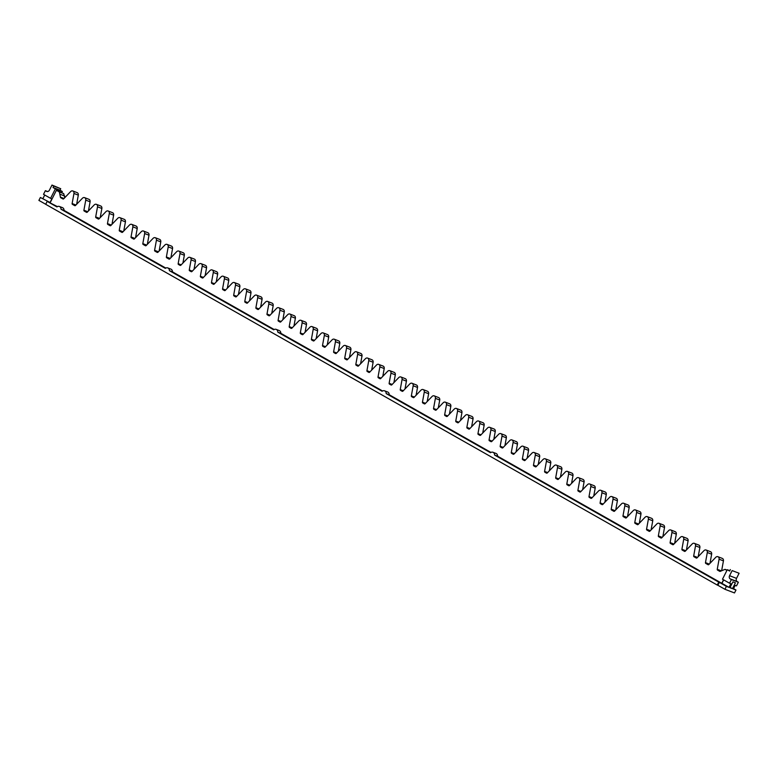 <?xml version="1.0" encoding="UTF-8"?>
<svg xmlns="http://www.w3.org/2000/svg" width="778" height="778" viewBox="0 0 778 778"><rect width="100%" height="100%" fill="white"/><g stroke="black" fill="none" stroke-linecap="round" stroke-linejoin="round"><path stroke-width="1.17" d="M64.72 197.748L63.708 193.625L56.415 190.299L59.361 191.962L60.421 197.135A0.817 0.671 -69.1 0 0 60.742 197.729L62.921 198.954A0.817 0.671 -69.1 0 0 63.718 198.789L70.642 191.573A2.46 2.023 110.9 0 1 73.959 193.459L72.13 203.564A0.817 0.671 -69.1 0 0 72.442 204.351L74.707 205.635A0.817 0.671 -69.1 0 0 75.495 205.47L82.419 198.254A2.46 2.023 110.9 0 1 85.745 200.131L83.907 210.235A0.817 0.671 -69.1 0 0 84.218 211.032L86.484 212.316A0.817 0.671 -69.1 0 0 87.282 212.151L94.206 204.935A2.46 2.023 110.9 0 1 97.522 206.812L95.694 216.916A0.817 0.671 -69.1 0 0 96.005 217.714L98.271 218.997A0.817 0.671 -69.1 0 0 99.059 218.832L105.983 211.606A2.46 2.023 110.9 0 1 109.309 213.493L107.471 223.597A0.817 0.671 -69.1 0 0 107.782 224.395L110.048 225.678A0.817 0.671 -69.1 0 0 110.846 225.513L117.76 218.287A2.46 2.023 110.9 0 1 121.086 220.174L119.258 230.278A0.817 0.671 -69.1 0 0 119.569 231.076L121.835 232.359A0.817 0.671 -69.1 0 0 122.623 232.184L129.547 224.968A2.46 2.023 110.9 0 1 132.863 226.855L131.035 236.959A0.817 0.671 -69.1 0 0 131.346 237.747L133.612 239.031A0.817 0.671 -69.1 0 0 134.409 238.865L141.324 231.649A2.46 2.023 110.9 0 1 144.65 233.536L142.821 243.64A0.817 0.671 -69.1 0 0 143.133 244.428L145.389 245.712A0.817 0.671 -69.1 0 0 146.186 245.547L153.11 238.331A2.46 2.023 110.9 0 1 156.427 240.208L154.598 250.312A0.817 0.671 -69.1 0 0 154.91 251.109L157.175 252.393A0.817 0.671 -69.1 0 0 157.973 252.228L164.887 245.012A2.46 2.023 110.9 0 1 168.213 246.889L166.385 256.993A0.817 0.671 -69.1 0 0 166.696 257.79L168.952 259.074A0.817 0.671 -69.1 0 0 169.75 258.909L176.674 251.683A2.46 2.023 110.9 0 1 179.99 253.57L178.162 263.674A0.817 0.671 -69.1 0 0 178.473 264.471L180.058 265.366A0.817 0.671 -69.1 0 0 180.856 265.201L187.78 257.985A2.46 2.023 110.9 0 1 191.096 259.862L189.268 269.966A0.817 0.671 -69.1 0 0 189.579 270.763L191.164 271.668A0.817 0.671 -69.1 0 0 191.962 271.493L198.876 264.277A2.46 2.023 110.9 0 1 202.202 266.164L200.374 276.268A0.817 0.671 -69.1 0 0 200.685 277.056L202.27 277.96A0.817 0.671 -69.1 0 0 203.068 277.795L209.982 270.569A2.46 2.023 110.9 0 1 213.308 272.456L211.47 282.56A0.817 0.671 -69.1 0 0 211.781 283.357L213.376 284.252A0.817 0.671 -69.1 0 0 214.164 284.087L221.088 276.871A2.46 2.023 110.9 0 1 224.414 278.748L222.576 288.852A0.817 0.671 -69.1 0 0 222.887 289.649L224.472 290.554A0.817 0.671 -69.1 0 0 225.27 290.379L232.194 283.163A2.46 2.023 110.9 0 1 235.51 285.049L233.682 295.154A0.817 0.671 -69.1 0 0 233.993 295.941L235.578 296.846A0.817 0.671 -69.1 0 0 236.376 296.681L243.3 289.455A2.46 2.023 110.9 0 1 246.616 291.342L244.788 301.446A0.817 0.671 -69.1 0 0 245.099 302.243L246.684 303.138A0.817 0.671 -69.1 0 0 247.482 302.973L254.396 295.757A2.46 2.023 110.9 0 1 257.722 297.634L255.894 307.738A0.817 0.671 -69.1 0 0 256.205 308.535L257.79 309.44A0.817 0.671 -69.1 0 0 258.588 309.265L265.502 302.049A2.46 2.023 110.9 0 1 268.828 303.935L266.99 314.04A0.817 0.671 -69.1 0 0 267.301 314.827L268.896 315.732A0.817 0.671 -69.1 0 0 269.684 315.567L276.608 308.341A2.46 2.023 110.9 0 1 279.924 310.228L278.096 320.332A0.817 0.671 -69.1 0 0 278.407 321.129L279.992 322.024A0.817 0.671 -69.1 0 0 280.79 321.859L287.714 314.643A2.46 2.023 110.9 0 1 291.03 316.52L289.202 326.624A0.817 0.671 -69.1 0 0 289.513 327.421L291.098 328.326A0.817 0.671 -69.1 0 0 291.896 328.151L298.82 320.935A2.46 2.023 110.9 0 1 302.136 322.821L300.308 332.926A0.817 0.671 -69.1 0 0 300.619 333.713L302.204 334.618A0.817 0.671 -69.1 0 0 303.002 334.452L309.916 327.227A2.46 2.023 110.9 0 1 313.242 329.113L311.414 339.218A0.817 0.671 -69.1 0 0 311.725 340.015L313.31 340.91A0.817 0.671 -69.1 0 0 314.108 340.745L321.022 333.529A2.46 2.023 110.9 0 1 324.348 335.406L322.51 345.51A0.817 0.671 -69.1 0 0 322.821 346.307L324.407 347.212A0.817 0.671 -69.1 0 0 325.204 347.037L332.128 339.821A2.46 2.023 110.9 0 1 335.444 341.707L333.616 351.812A0.817 0.671 -69.1 0 0 333.927 352.599L335.512 353.504A0.817 0.671 -69.1 0 0 336.31 353.338L343.234 346.113A2.46 2.023 110.9 0 1 346.55 347.999L344.722 358.104A0.817 0.671 -69.1 0 0 345.033 358.901L346.618 359.796A0.817 0.671 -69.1 0 0 347.416 359.631L354.33 352.415A2.46 2.023 110.9 0 1 357.656 354.291L355.828 364.396A0.817 0.671 -69.1 0 0 356.139 365.193L357.724 366.098A0.817 0.671 -69.1 0 0 358.522 365.923L365.436 358.707A2.46 2.023 110.9 0 1 368.762 360.593L366.934 370.698A0.817 0.671 -69.1 0 0 367.245 371.485L368.83 372.39A0.817 0.671 -69.1 0 0 369.628 372.224L376.542 364.999A2.46 2.023 110.9 0 1 379.868 366.885L378.03 376.99A0.817 0.671 -69.1 0 0 378.341 377.787L379.927 378.682A0.817 0.671 -69.1 0 0 380.724 378.516L387.648 371.3A2.46 2.023 110.9 0 1 390.964 373.177L389.136 383.282A0.817 0.671 -69.1 0 0 389.447 384.079L391.033 384.974A0.817 0.671 -69.1 0 0 391.83 384.809L398.754 377.593A2.46 2.023 110.9 0 1 402.07 379.479L400.242 389.584A0.817 0.671 -69.1 0 0 400.553 390.371L402.138 391.276A0.817 0.671 -69.1 0 0 402.936 391.11L409.85 383.885A2.46 2.023 110.9 0 1 413.176 385.771L411.348 395.876A0.817 0.671 -69.1 0 0 411.659 396.673L413.244 397.568A0.817 0.671 -69.1 0 0 414.042 397.402L420.956 390.186A2.46 2.023 110.9 0 1 424.282 392.063L422.454 402.168A0.817 0.671 -69.1 0 0 422.755 402.965L424.35 403.86A0.817 0.671 -69.1 0 0 425.138 403.694L432.062 396.479A2.46 2.023 110.9 0 1 435.388 398.365L433.55 408.469A0.817 0.671 -69.1 0 0 433.861 409.257L435.447 410.162A0.817 0.671 -69.1 0 0 436.244 409.996L443.168 402.771A2.46 2.023 110.9 0 1 446.484 404.657L444.656 414.762A0.817 0.671 -69.1 0 0 444.967 415.559L446.553 416.454A0.817 0.671 -69.1 0 0 447.35 416.288L454.274 409.072A2.46 2.023 110.9 0 1 457.59 410.949L455.762 421.054A0.817 0.671 -69.1 0 0 456.073 421.851L457.659 422.746A0.817 0.671 -69.1 0 0 458.456 422.58L465.37 415.364A2.46 2.023 110.9 0 1 468.696 417.251L466.868 427.355A0.817 0.671 -69.1 0 0 467.179 428.143L468.764 429.048A0.817 0.671 -69.1 0 0 469.562 428.882L476.476 421.657A2.46 2.023 110.9 0 1 479.802 423.543L477.964 433.647A0.817 0.671 -69.1 0 0 478.276 434.445L479.87 435.34A0.817 0.671 -69.1 0 0 480.658 435.174L487.582 427.958A2.46 2.023 110.9 0 1 490.908 429.835L489.07 439.94A0.817 0.671 -69.1 0 0 489.381 440.737L490.967 441.632A0.817 0.671 -69.1 0 0 491.764 441.466L498.688 434.25A2.46 2.023 110.9 0 1 502.005 436.137L500.176 446.241A0.817 0.671 -69.1 0 0 500.487 447.029L502.073 447.934A0.817 0.671 -69.1 0 0 502.87 447.768L509.794 440.543A2.46 2.023 110.9 0 1 513.11 442.429L511.282 452.533A0.817 0.671 -69.1 0 0 511.593 453.331L513.179 454.226A0.817 0.671 -69.1 0 0 513.976 454.06L520.89 446.844A2.46 2.023 110.9 0 1 524.216 448.721L522.388 458.826A0.817 0.671 -69.1 0 0 522.699 459.623L524.284 460.518A0.817 0.671 -69.1 0 0 525.082 460.352L531.996 453.136A2.46 2.023 110.9 0 1 535.322 455.023L533.484 465.127A0.817 0.671 -69.1 0 0 533.796 465.915L535.39 466.819A0.817 0.671 -69.1 0 0 536.178 466.654L543.102 459.428A2.46 2.023 110.9 0 1 546.419 461.315L544.59 471.419A0.817 0.671 -69.1 0 0 544.901 472.217L546.487 473.112A0.817 0.671 -69.1 0 0 547.284 472.946L554.208 465.73A2.46 2.023 110.9 0 1 557.525 467.607L555.696 477.711A0.817 0.671 -69.1 0 0 556.007 478.509L557.593 479.404A0.817 0.671 -69.1 0 0 558.39 479.238L565.314 472.022A2.46 2.023 110.9 0 1 568.63 473.909L566.802 484.013A0.817 0.671 -69.1 0 0 567.113 484.801L568.699 485.705A0.817 0.671 -69.1 0 0 569.496 485.54L576.41 478.314A2.46 2.023 110.9 0 1 579.736 480.201L577.908 490.305A0.817 0.671 -69.1 0 0 578.219 491.103L579.805 491.997A0.817 0.671 -69.1 0 0 580.602 491.832L587.516 484.616A2.46 2.023 110.9 0 1 590.842 486.493L589.004 496.597A0.817 0.671 -69.1 0 0 589.316 497.395L590.901 498.29A0.817 0.671 -69.1 0 0 591.698 498.124L598.622 490.908A2.46 2.023 110.9 0 1 601.939 492.795L600.11 502.899A0.817 0.671 -69.1 0 0 600.422 503.687L602.007 504.591A0.817 0.671 -69.1 0 0 602.804 504.426L609.728 497.2A2.46 2.023 110.9 0 1 613.045 499.087L611.216 509.191A0.817 0.671 -69.1 0 0 611.527 509.989L613.793 511.272A0.817 0.671 -69.1 0 0 614.591 511.107L621.505 503.881A2.46 2.023 110.9 0 1 624.831 505.768L622.993 515.872A0.817 0.671 -69.1 0 0 623.304 516.66L625.57 517.944A0.817 0.671 -69.1 0 0 626.368 517.778L633.292 510.562A2.46 2.023 110.9 0 1 636.608 512.449L634.78 522.553A0.817 0.671 -69.1 0 0 635.091 523.341L637.357 524.625A0.817 0.671 -69.1 0 0 638.155 524.46L645.069 517.244A2.46 2.023 110.9 0 1 648.395 519.12L646.557 529.235A0.817 0.671 -69.1 0 0 646.868 530.022L649.134 531.306A0.817 0.671 -69.1 0 0 649.931 531.141L656.856 523.925A2.46 2.023 110.9 0 1 660.172 525.802L658.344 535.906A0.817 0.671 -69.1 0 0 658.655 536.703L660.921 537.987A0.817 0.671 -69.1 0 0 661.718 537.822L668.633 530.606A2.46 2.023 110.9 0 1 671.959 532.483L670.121 542.587A0.817 0.671 -69.1 0 0 670.432 543.384L672.698 544.668A0.817 0.671 -69.1 0 0 673.495 544.503L680.419 537.277A2.46 2.023 110.9 0 1 683.736 539.164L681.907 549.268A0.817 0.671 -69.1 0 0 682.218 550.065L684.484 551.349A0.817 0.671 -69.1 0 0 685.272 551.184L692.196 543.958A2.46 2.023 110.9 0 1 695.522 545.845L693.684 555.949A0.817 0.671 -69.1 0 0 693.995 556.747L696.261 558.02A0.817 0.671 -69.1 0 0 697.059 557.855L703.983 550.639A2.46 2.023 110.9 0 1 707.299 552.526L705.471 562.63A0.817 0.671 -69.1 0 0 705.782 563.418L708.048 564.702A0.817 0.671 -69.1 0 0 708.836 564.536L715.76 557.32A2.46 2.023 110.9 0 1 719.086 559.207L717.248 569.311A0.817 0.671 -69.1 0 0 717.559 570.099L719.738 571.334A0.817 0.671 -69.1 0 0 720.379 571.295L725.028 569.36L726.924 570.43M76.652 204.274L78.306 195.122A2.46 2.023 -69.1 0 0 77.148 192.633L72.801 190.97M88.429 210.955L90.092 201.794A2.46 2.023 -69.1 0 0 88.925 199.304L84.578 197.641M100.206 217.636L101.869 208.475A2.46 2.023 -69.1 0 0 100.712 205.985L96.365 204.322M111.993 224.307L113.646 215.156A2.46 2.023 -69.1 0 0 112.489 212.666L108.142 211.003M123.77 230.988L125.433 221.837A2.46 2.023 -69.1 0 0 124.276 219.347L119.929 217.684M135.557 237.669L137.21 228.518A2.46 2.023 -69.1 0 0 136.053 226.028L131.706 224.365M147.334 244.35L148.997 235.199A2.46 2.023 -69.1 0 0 147.839 232.71L143.492 231.047M159.12 251.031L160.774 241.87A2.46 2.023 -69.1 0 0 159.616 239.391L155.269 237.718M170.897 257.713L172.56 248.552A2.46 2.023 -69.1 0 0 171.403 246.062L167.056 244.399M182.927 263.042L184.337 255.233A2.46 2.023 -69.1 0 0 183.18 252.743L178.833 251.08M194.033 269.334L195.443 261.534A2.46 2.023 -69.1 0 0 194.286 259.045L189.939 257.372M205.129 275.636L206.549 267.827A2.46 2.023 -69.1 0 0 205.392 265.337L201.045 263.674M216.235 281.928L217.655 274.119A2.46 2.023 -69.1 0 0 216.488 271.629L212.141 269.966M227.341 288.22L228.761 280.411A2.46 2.023 -69.1 0 0 227.594 277.931L223.247 276.258M238.447 294.522L239.857 286.712A2.46 2.023 -69.1 0 0 238.7 284.223L234.353 282.56M249.553 300.814L250.963 293.005A2.46 2.023 -69.1 0 0 249.806 290.515L245.459 288.852M260.649 307.106L262.069 299.297A2.46 2.023 -69.1 0 0 260.912 296.817L256.565 295.144M271.755 313.408L273.175 305.598A2.46 2.023 -69.1 0 0 272.008 303.109L267.661 301.446M282.861 319.7L284.271 311.89A2.46 2.023 -69.1 0 0 283.114 309.401L278.767 307.738M293.967 325.992L295.377 318.183A2.46 2.023 -69.1 0 0 294.22 315.703L289.873 314.03M305.073 332.294L306.483 324.484A2.46 2.023 -69.1 0 0 305.326 321.995L300.979 320.332M316.169 338.586L317.589 330.776A2.46 2.023 -69.1 0 0 316.432 328.287L312.085 326.624M327.275 344.878L328.695 337.069A2.46 2.023 -69.1 0 0 327.528 334.589L323.181 332.916M338.381 351.179L339.791 343.37A2.46 2.023 -69.1 0 0 338.634 340.881L334.287 339.218M349.487 357.472L350.897 349.662A2.46 2.023 -69.1 0 0 349.74 347.173L345.393 345.51M360.593 363.764L362.003 355.954A2.46 2.023 -69.1 0 0 360.846 353.475L356.499 351.802M371.69 370.065L373.109 362.256A2.46 2.023 -69.1 0 0 371.952 359.767L367.605 358.104M382.795 376.358L384.215 368.548A2.46 2.023 -69.1 0 0 383.048 366.059L378.701 364.396M393.901 382.65L395.312 374.84A2.46 2.023 -69.1 0 0 394.154 372.351L389.807 370.688M405.007 388.951L406.417 381.142A2.46 2.023 -69.1 0 0 405.26 378.653L400.913 376.99M416.104 395.243L417.523 387.434A2.46 2.023 -69.1 0 0 416.366 384.945L412.019 383.282M427.21 401.536L428.629 393.726A2.46 2.023 -69.1 0 0 427.462 391.237L423.125 389.574M438.315 407.837L439.735 400.028A2.46 2.023 -69.1 0 0 438.568 397.539L434.221 395.876M449.421 414.129L450.832 406.32A2.46 2.023 -69.1 0 0 449.674 403.831L445.327 402.168M460.527 420.421L461.938 412.612A2.46 2.023 -69.1 0 0 460.78 410.123L456.433 408.46M471.624 426.723L473.043 418.914A2.46 2.023 -69.1 0 0 471.886 416.425L467.539 414.762M482.73 433.015L484.149 425.206A2.46 2.023 -69.1 0 0 482.982 422.717L478.635 421.054M493.836 439.307L495.255 431.498A2.46 2.023 -69.1 0 0 494.088 429.009L489.741 427.346M504.941 445.609L506.352 437.8A2.46 2.023 -69.1 0 0 505.194 435.31L500.847 433.647M516.047 451.901L517.458 444.092A2.46 2.023 -69.1 0 0 516.3 441.603L511.953 439.94M527.144 458.193L528.563 450.384A2.46 2.023 -69.1 0 0 527.406 447.895L523.059 446.232M538.25 464.495L539.669 456.686A2.46 2.023 -69.1 0 0 538.502 454.196L534.155 452.533M549.356 470.787L550.766 462.978A2.46 2.023 -69.1 0 0 549.608 460.488L545.261 458.826M560.461 477.079L561.872 469.27A2.46 2.023 -69.1 0 0 560.714 466.781L556.367 465.118M571.567 483.381L572.978 475.572A2.46 2.023 -69.1 0 0 571.82 473.082L567.473 471.419M582.664 489.673L584.084 481.864A2.46 2.023 -69.1 0 0 582.926 479.374L578.579 477.711M593.77 495.965L595.189 488.156A2.46 2.023 -69.1 0 0 594.022 485.666L589.675 484.004M604.876 502.267L606.286 494.458A2.46 2.023 -69.1 0 0 605.128 491.968L600.781 490.305M615.738 509.901L617.392 500.75A2.46 2.023 -69.1 0 0 616.234 498.26L611.887 496.597M627.515 516.582L629.178 507.431A2.46 2.023 -69.1 0 0 628.011 504.941L623.664 503.278M639.302 523.263L640.955 514.112A2.46 2.023 -69.1 0 0 639.798 511.623L635.451 509.96M651.079 529.944L652.742 520.793A2.46 2.023 -69.1 0 0 651.575 518.304L647.228 516.641M662.866 536.625L664.519 527.465A2.46 2.023 -69.1 0 0 663.362 524.975L659.015 523.312M674.643 543.307L676.306 534.146A2.46 2.023 -69.1 0 0 675.139 531.656L670.792 529.993M686.429 549.978L688.083 540.827A2.46 2.023 -69.1 0 0 686.925 538.337L682.578 536.674M698.206 556.659L699.869 547.508A2.46 2.023 -69.1 0 0 698.702 545.018L694.355 543.355M709.983 563.34L711.646 554.189A2.46 2.023 -69.1 0 0 710.489 551.699L706.142 550.036M721.692 570.459L723.433 560.87A2.46 2.023 -69.1 0 0 722.266 558.38L717.919 556.717M47.186 201.395L56.92 206.919A3.277 2.704 110.9 0 1 59.4 206.471A3.277 2.704 110.9 0 1 61.005 209.224L165.315 268.361A3.277 2.704 110.9 0 1 167.785 267.924A3.277 2.704 110.9 0 1 169.4 270.676L273.71 329.814A3.277 2.704 110.9 0 1 276.18 329.376A3.277 2.704 110.9 0 1 277.785 332.128L382.095 391.266A3.277 2.704 110.9 0 1 384.575 390.819A3.277 2.704 110.9 0 1 386.18 393.58L490.49 452.718A3.277 2.704 110.9 0 1 492.96 452.271A3.277 2.704 110.9 0 1 494.565 455.033L718.736 582.119L717.258 585.046L45.708 204.313L47.186 201.395L57.397 206.617M59.4 206.471L62.444 207.629A3.277 2.704 110.9 0 1 64.049 210.391L61.005 209.224M64.049 210.391L165.782 268.07M167.785 267.924L170.829 269.081A3.277 2.704 110.9 0 1 172.444 271.843L169.4 270.676M172.444 271.843L274.177 329.522M276.18 329.376L279.224 330.533A3.277 2.704 110.9 0 1 280.829 333.295L277.785 332.128M280.829 333.295L382.562 390.974M384.575 390.819L387.619 391.986A3.277 2.704 110.9 0 1 389.224 394.747L386.18 393.58M389.224 394.747L490.957 452.426M492.96 452.271L496.004 453.438A3.277 2.704 110.9 0 1 497.609 456.2L494.565 455.033M497.609 456.2L721.78 583.286L718.736 582.119M717.87 585.28L724.94 589.286L726.409 586.369L719.349 582.352L717.87 585.28L717.258 585.046M50.23 202.552L56.415 190.299M63.708 193.625L59.361 191.962M64.642 195.998L60.295 194.335M727.07 570.138L725.028 569.36M723.54 579.805L721.78 583.286M733.557 588.654L735.978 590.025L734.5 592.943L724.94 589.286M730.114 587.351L732.458 588.674L729.929 587.711L732.886 581.876L735.405 582.839L732.458 588.674M735.978 590.025L733.372 589.024L735.21 585.377L736.513 585.873L738.361 582.226L737.184 581.555A2.46 2.023 110.9 0 1 736.523 578.365L739.1 573.26L732.147 570.595L729.56 575.71A2.46 2.023 -69.1 0 0 730.221 578.9L731.408 579.561L729.56 583.218L730.863 583.714L729.025 587.361L726.409 586.369M739.1 573.26L732.147 570.595M719.349 582.352L721.955 583.354L723.705 579.892M729.56 583.218L722.49 579.211L727.284 569.72L729.638 571.052L730.377 569.593M729.822 570.692L727.284 569.72M721.955 583.354L729.025 587.361M738.361 582.226L731.408 579.561M40.378 197.486L50.055 202.494L40.378 197.486L38.9 200.403L45.727 204.274M52 185.057L53.77 186.059L53.03 187.517L55.384 188.85L50.589 198.341L43.519 194.335L45.367 190.688L46.544 191.349A2.46 2.023 -69.1 0 0 49.413 190.163L52 185.057L60.723 188.723L59.984 190.182L62.337 191.514L61.812 192.555M50.589 198.341L51.893 198.837L50.055 202.494M42.985 198.478L44.735 195.015M55.384 188.85L62.337 191.514M53.03 187.517L59.984 190.182M53.77 186.059L60.723 188.723M45.367 190.688L47.633 191.553M63.67 198.837L60.742 197.729M72.442 204.351L75.456 205.509M84.218 211.032L87.243 212.19M96.005 217.714L99.02 218.871M107.782 224.395L110.807 225.552M119.569 231.076L122.584 232.223M131.346 237.747L134.37 238.904M143.133 244.428L146.147 245.585M157.934 252.266L154.91 251.109M63.99 198.507L60.421 197.135M166.696 257.79L169.711 258.948M184.337 255.233L179.99 253.57M181.206 264.841L178.162 263.674M180.71 265.327L178.473 264.471M195.443 261.534L191.096 259.862M192.312 271.133L189.268 269.966M191.816 271.619L189.579 270.763M206.549 267.827L202.202 266.164M203.408 277.425L200.374 276.268M202.922 277.911L200.685 277.056M217.655 274.119L213.308 272.456M214.514 283.727L211.47 282.56M214.018 284.213L211.781 283.357M228.761 280.411L224.414 278.748M225.62 290.019L222.576 288.852M225.124 290.505L222.887 289.649M239.857 286.712L235.51 285.049M236.726 296.311L233.682 295.154M236.23 296.797L233.993 295.941M250.963 293.005L246.616 291.342M247.832 302.613L244.788 301.446M247.336 303.099L245.099 302.243M262.069 299.297L257.722 297.634M258.928 308.905L255.894 307.738M258.432 309.391L256.205 308.535M273.175 305.598L268.828 303.935M270.034 315.197L266.99 314.04M269.538 315.683L267.301 314.827M284.271 311.89L279.924 310.228M281.14 321.499L278.096 320.332M280.644 321.985L278.407 321.129M295.377 318.183L291.03 316.52M292.246 327.791L289.202 326.624M291.75 328.277L289.513 327.421M306.483 324.484L302.136 322.821M303.352 334.083L300.308 332.926M302.856 334.569L300.619 333.713M317.589 330.776L313.242 329.113M314.448 340.385L311.414 339.218M313.952 340.871L311.725 340.015M328.695 337.069L324.348 335.406M325.554 346.677L322.51 345.51M325.058 347.163L322.821 346.307M339.791 343.37L335.444 341.707M336.66 352.969L333.616 351.812M336.164 353.455L333.927 352.599M350.897 349.662L346.55 347.999M347.766 359.271L344.722 358.104M347.27 359.757L345.033 358.901M362.003 355.954L357.656 354.291M358.862 365.563L355.828 364.396M358.376 366.049L356.139 365.193M373.109 362.256L368.762 360.593M369.968 371.855L366.934 370.698M369.472 372.341L367.245 371.485M384.215 368.548L379.868 366.885M381.074 378.157L378.03 376.99M380.578 378.643L378.341 377.787M395.312 374.84L390.964 373.177M392.18 384.449L389.136 383.282M391.684 384.935L389.447 384.079M160.774 241.87L156.427 240.208M158.411 251.771L154.598 250.312M614.552 511.146L611.527 509.989M623.304 516.66L626.329 517.817M635.091 523.341L638.106 524.498M646.868 530.022L649.893 531.18M658.655 536.703L661.67 537.861M670.432 543.384L673.456 544.542M682.218 550.065L685.233 551.223M693.995 556.747L697.02 557.894M705.782 563.418L708.797 564.575M406.417 381.142L402.07 379.479M403.286 390.741L400.242 389.584M402.79 391.227L400.553 390.371M417.523 387.434L413.176 385.771M414.382 397.043L411.348 395.876M413.896 397.529L411.659 396.673M428.629 393.726L424.282 392.063M425.488 403.335L422.454 402.168M424.992 403.821L422.755 402.965M439.735 400.028L435.388 398.365M436.594 409.627L433.55 408.469M436.098 410.113L433.861 409.257M450.832 406.32L446.484 404.657M447.7 415.929L444.656 414.762M447.204 416.415L444.967 415.559M461.938 412.612L457.59 410.949M458.806 422.221L455.762 421.054M458.31 422.707L456.073 421.851M473.043 418.914L468.696 417.251M469.902 428.513L466.868 427.355M469.416 428.999L467.179 428.143M484.149 425.206L479.802 423.543M481.008 434.814L477.964 433.647M480.512 435.301L478.276 434.445M495.255 431.498L490.908 429.835M492.114 441.107L489.07 439.94M491.618 441.593L489.381 440.737M506.352 437.8L502.005 436.137M503.22 447.399L500.176 446.241M502.724 447.885L500.487 447.029M517.458 444.092L513.11 442.429M514.326 453.7L511.282 452.533M513.83 454.187L511.593 453.331M528.563 450.384L524.216 448.721M525.422 459.993L522.388 458.826M524.926 460.479L522.699 459.623M539.669 456.686L535.322 455.023M536.528 466.285L533.484 465.127M536.032 466.771L533.796 465.915M550.766 462.978L546.419 461.315M547.634 472.586L544.59 471.419M547.138 473.073L544.901 472.217M561.872 469.27L557.525 467.607M558.74 478.878L555.696 477.711M558.244 479.365L556.007 478.509M572.978 475.572L568.63 473.909M569.846 485.171L566.802 484.013M569.35 485.657L567.113 484.801M584.084 481.864L579.736 480.201M580.942 491.472L577.908 490.305M580.446 491.959L578.219 491.103M595.189 488.156L590.842 486.493M592.048 497.764L589.004 496.597M591.552 498.251L589.316 497.395M606.286 494.458L601.939 492.795M603.154 504.056L600.11 502.899M602.658 504.543L600.422 503.687M617.392 500.75L613.045 499.087M615.019 510.65L611.216 509.191M717.559 570.099L720.496 571.227M624.831 505.768L629.178 507.431M622.993 515.872L626.805 517.331M636.608 512.449L640.955 514.112M634.78 522.553L638.582 524.002M648.395 519.12L652.742 520.793M646.557 529.235L650.369 530.684M660.172 525.802L664.519 527.465M658.344 535.906L662.146 537.365M671.959 532.483L676.306 534.146M670.121 542.587L673.933 544.046M683.736 539.164L688.083 540.827M681.907 549.268L685.71 550.727M695.522 545.845L699.869 547.508M693.684 555.949L697.496 557.408M707.299 552.526L711.646 554.189M705.471 562.63L709.273 564.089M719.086 559.207L723.433 560.87M717.248 569.311L721.157 570.799M73.959 193.459L78.306 195.122M72.13 203.564L75.933 205.013M85.745 200.131L90.092 201.794M83.907 210.235L87.72 211.694M97.522 206.812L101.869 208.475M95.694 216.916L99.496 218.375M109.309 213.493L113.646 215.156M107.471 223.597L111.283 225.056M121.086 220.174L125.433 221.837M119.258 230.278L123.06 231.737M132.863 226.855L137.21 228.518M131.035 236.959L134.847 238.418M144.65 233.536L148.997 235.199M142.821 243.64L146.624 245.089M172.56 248.552L168.213 246.889M170.188 258.452L166.385 256.993M730.221 578.9L737.184 581.555M736.523 578.365L729.56 575.71"/></g></svg>

